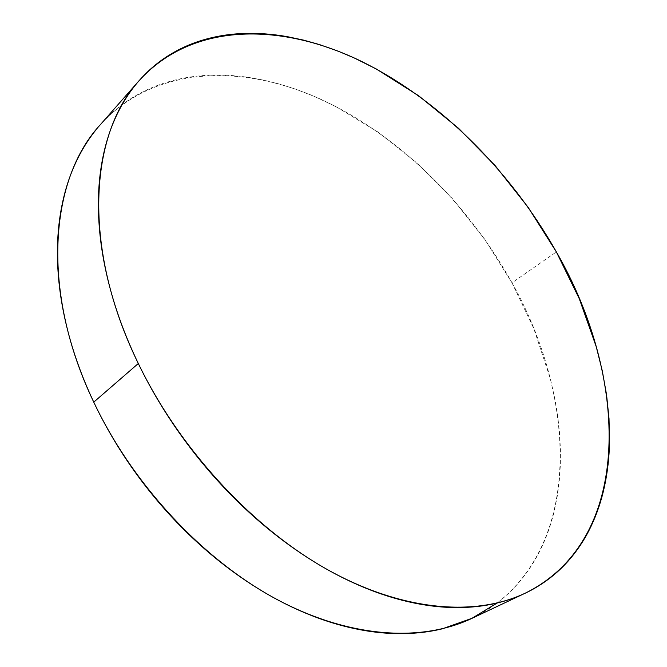 <?xml version="1.0" encoding="UTF-8"?>
<svg xmlns="http://www.w3.org/2000/svg" width="667" height="667" viewBox="0 0 667 667"><rect width="100%" height="100%" fill="white"/><g stroke="black" fill="none" stroke-linecap="round" stroke-linejoin="round"><path stroke-width="0.5" stroke-dasharray="3.33 2.5" d="M497.107 603.035C582.491 536.601 574.754 394.455 511.998 282.8L556.37 251.943L511.998 282.8C467.192 202.159 396.34 133.125 317.659 97.857C239.428 63.457 153.202 66.433 100.142 124.921M95.823 130.057C105.027 118.668 115.391 109.071 126.922 101.259C138.453 93.463 150.809 87.435 163.99 83.167C177.164 78.923 190.854 76.346 205.061 75.438C219.26 74.546 233.7 75.188 248.382 77.372L264.107 80.232L279.832 84.167L295.573 89.145L314.307 96.407L335.901 106.57L377.739 131.891L417.025 163.073L452.96 199.216L484.842 239.411L511.998 282.8L533.775 328.456L550.383 378.806L554.902 399.066L557.679 415.891L559.53 432.658L560.422 449.216L560.33 465.566L559.229 481.649L557.095 497.332L553.885 512.606C550.4 526.672 545.464 539.928 539.086 552.368C532.7 564.816 524.829 576.121 515.491 586.301C506.136 596.473 495.339 605.186 483.108 612.439L472.369 618.159M525.154 593.221L524.32 593.613"/><path stroke-width="1" d="M138.961 80.84L100.142 124.921C49.783 179.298 40.253 290.504 93.755 402.126L138.311 363.515C81.599 247.565 89.378 134.15 139.295 80.457C191.888 22.628 278.589 22.478 357.695 59.563C437.285 97.574 509.58 169.21 556.37 251.943C628.314 376.488 634.625 539.311 525.154 593.221C475.421 616.75 402.801 611.539 327.505 569.651C252.393 527.605 179.731 449.224 138.311 363.515L93.755 402.126C132.833 484.667 202.643 559.338 275.913 598.908C349.366 638.302 421.336 642.288 471.586 618.526L497.107 603.035M472.369 618.159L442.396 628.798C427.489 632.449 411.497 634.034 394.422 633.558C377.33 633.058 359.521 630.315 340.979 625.329C322.419 620.31 303.618 613.006 284.551 603.427C265.483 593.805 246.715 582.049 228.256 568.151C209.788 554.227 192.213 538.502 175.513 520.977C158.829 503.427 143.572 484.592 129.723 464.482C115.9 444.347 103.91 423.562 93.755 402.126C83.633 380.682 75.596 359.246 69.643 337.827C63.724 316.416 59.955 295.631 58.337 275.479C56.753 255.344 57.212 236.335 59.722 218.468C62.248 200.625 66.6 184.275 72.761 169.418C78.939 154.594 86.627 141.471 95.823 130.057M556.37 251.943L579.289 298.724L596.248 346.723L602.284 370.844L606.57 394.856L609.013 418.593L609.538 441.879C609.246 457.262 607.562 472.094 604.502 486.368C601.426 500.65 596.882 514.09 590.87 526.68C584.842 539.278 577.297 550.7 568.242 560.955C559.171 571.202 548.607 579.94 536.543 587.168C524.462 594.38 510.989 599.75 496.14 603.268C481.257 606.77 465.216 608.137 448.016 607.362C430.79 606.561 412.756 603.443 393.922 597.991C375.062 592.513 355.878 584.667 336.36 574.462C316.825 564.215 297.54 551.759 278.506 537.102C259.463 522.411 241.271 505.878 223.929 487.502C206.595 469.101 190.679 449.408 176.18 428.414C161.697 407.412 149.075 385.776 138.311 363.515C127.58 341.262 118.976 319.076 112.506 296.965C106.061 274.862 101.826 253.477 99.8 232.808C97.799 212.164 97.899 192.755 100.108 174.579C102.343 156.437 106.445 139.887 112.415 124.929C118.401 110.005 125.938 96.873 135.026 85.543C144.122 74.245 154.419 64.799 165.908 57.22C177.405 49.666 189.761 43.93 202.96 40.02C216.166 36.118 229.907 33.934 244.18 33.458C258.446 33 272.978 34.092 287.769 36.752L303.618 40.128L319.485 44.589L338.544 51.317L354.31 57.996L376.163 68.909L418.601 95.723L458.596 128.347L495.356 165.858L528.172 207.354L556.37 251.943M524.32 593.613L471.586 618.526"/></g></svg>
